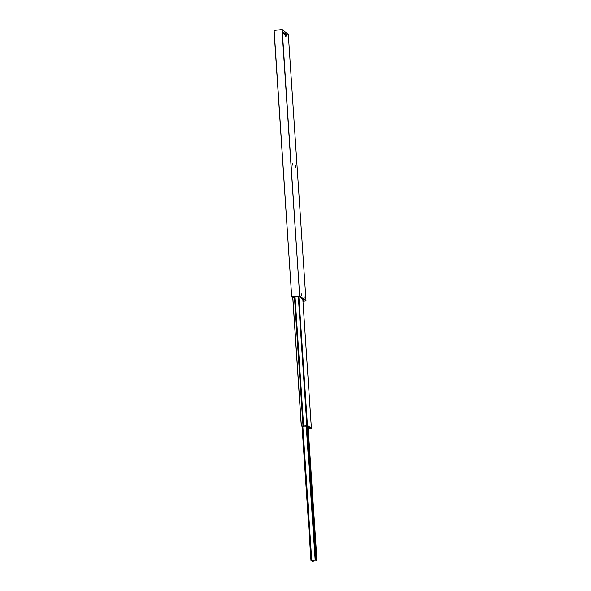 <?xml version="1.0" encoding="UTF-8"?>
<svg xmlns="http://www.w3.org/2000/svg" width="591" height="591" viewBox="0 0 591 591"><rect width="100%" height="100%" fill="white"/><g stroke="black" fill="none" stroke-linecap="round" stroke-linejoin="round"><path stroke-width="0.89" d="M285.276 32.446A2.128 0.451 83.6 0 0 285.091 32.475A2.128 0.451 83.6 0 0 284.973 34.581A2.128 0.451 83.6 0 0 285.549 36.605A2.128 0.451 83.6 0 0 285.556 36.612A2.128 0.451 83.6 0 0 285.904 34.921A2.128 0.451 83.6 0 0 285.276 32.446M283.798 33.229L283.931 32.298L284.323 33.643L284.19 34.573L283.798 33.229M286.509 35.416L286.65 34.492L286.901 36.76L286.509 35.416M295.522 167.401L295.337 165.251L295.522 167.401M292.811 165.214L292.567 163.109M304.21 298.115L304.018 295.965L304.21 298.115M301.491 295.928L301.307 293.779L301.491 295.928M302.954 301.299L306.005 300.922L288.312 34.5L282.188 29.565L274.01 30.473L291.703 296.896L292.36 297.428L294.673 297.147A1.98 0.399 -3.8 0 1 297.805 296.808L299.667 296.837L303.973 300.317L302.91 300.62M274.135 30.422L291.703 296.896M281.988 29.55L299.681 295.973L291.828 296.845M282.188 29.565L299.681 295.973M306.005 300.922L299.888 295.98M301.247 293.816L301.484 295.914M303.959 296.01L304.195 298.1M295.278 165.295L295.515 167.393M308.207 428.667A1.98 0.399 -3.8 0 1 310.814 428.556L311.405 428.505L307.416 425.291L306.855 425.365A1.98 0.399 -3.8 0 1 303.611 425.756L301.284 425.971L302.511 426.613A1.98 0.399 -3.8 0 1 304.018 426.244A1.98 0.399 -3.8 0 1 305.909 426.266L307.46 426.325L309.189 427.736L308.162 428.039M301.284 425.971L292.752 297.421L301.284 425.971M316.089 560.216L315.129 559.766A1.98 0.399 -3.8 0 1 313.695 560.157A1.98 0.399 -3.8 0 1 311.73 560.157L310.947 560.224L312.454 561.443L313.193 561.347A1.98 0.399 -3.8 0 1 314.693 560.962A1.98 0.399 -3.8 0 1 316.636 560.977L316.015 560.32L308.066 439.379M315.232 547.554L314.286 532.905M316.274 560.416L315.668 549.733L316.384 560.445M307.475 426.34L314.08 530.91M314.323 531.065L308.48 441.499M314.442 531.198L315.188 547.562M315.431 547.717L314.567 533.082M315.542 547.85L315.668 549.733M316.99 560.94L308.081 426.828L316.99 560.94M310.947 560.224L302.075 426.599L310.947 560.224M302.858 299.415L302.939 300.612M303.611 300.021L303.641 300.487M292.826 297.406L301.366 425.941M294.458 297.214L302.998 425.764M295.064 297L303.611 425.756M298.322 296.815L306.855 425.365M298.551 296.8L307.091 425.306M298.758 296.785L307.298 425.284M298.883 296.785L307.416 425.291M311.405 428.505L302.828 299.393L311.398 428.505M308.421 427.101L308.472 427.943M308.798 427.411L308.834 427.884M307.364 426.288L308.243 439.482M306.618 426.274L315.483 559.721M306.5 426.281L315.365 559.714M302.156 426.658L311.021 560.202M302.526 426.606L311.398 560.157M302.851 426.466L311.73 560.157M306.264 426.288L315.129 559.766M306.389 426.281L315.254 559.729M308.199 441.322L314.153 530.932M315.395 549.556L316.096 560.231"/></g></svg>
